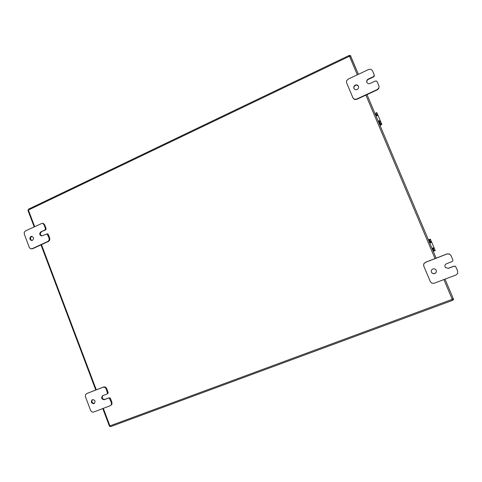 <?xml version="1.0" encoding="UTF-8"?>
<svg xmlns="http://www.w3.org/2000/svg" width="482" height="482" viewBox="0 0 482 482"><rect width="100%" height="100%" fill="white"/><g stroke="black" fill="none" stroke-linecap="round" stroke-linejoin="round"><path stroke-width="0.72" d="M432.854 268.962C434.228 268.558 435.306 268.938 436.083 270.107C436.704 271.625 436.27 272.764 434.782 273.535C433.276 273.951 432.155 273.481 431.432 272.137C431.01 270.703 431.48 269.649 432.854 268.962M431.42 272.095C432.149 273.415 433.258 273.866 434.746 273.457C436.216 272.698 436.65 271.565 436.059 270.059M434.155 283.247L431.914 283.205L430.342 281.657L423.762 266.034L423.78 263.889L425.365 262.389L447.127 253.96L449.393 253.978L450.983 255.52L452.797 259.78L452.785 260.864L451.977 261.624L446.483 263.732C444.802 264.684 444.458 265.968 445.452 267.582L448.429 268.323L453.93 266.227L455.068 266.239L455.87 267.016L457.683 271.288L457.665 273.457L456.038 274.969L434.155 283.247M449.808 254.183L447.061 253.918L425.347 262.329L423.762 263.829L423.63 265.624M455.448 266.462L453.93 266.227M445.44 267.57L448.362 268.251L453.851 266.16M30.95 236.493L31.643 236.331C33.83 237.24 34.089 238.596 32.421 240.385L31.752 240.548C29.547 239.65 29.282 238.301 30.95 236.493M31.981 236.361L31.613 236.487C30.005 238.054 30.161 239.397 32.071 240.506M45.453 230.022L40.837 231.878C39.156 233.68 39.416 235.035 41.615 235.951L47.134 233.939L49.104 238.228L49.116 240.084L47.953 241.392L32.083 248.712L30.45 248.7L29.282 247.393L24.269 234.071L24.257 232.234L25.395 230.932L42.054 223.323L42.838 223.503L44.019 224.805L45.392 228.438L45.398 229.36L44.82 230.016L45.453 230.022L46.037 229.372L46.031 228.444L44.657 224.823L43.476 223.515L42.054 223.323M31.366 248.887L32.74 248.682L48.586 241.38L49.748 240.072L49.73 238.222L48.357 234.589L47.766 233.933L46.712 233.842M41.482 231.878C39.867 233.451 40.018 234.8 41.928 235.915M40.837 231.878L44.82 230.016M355.27 85.121C356.728 84.609 357.801 85.007 358.481 86.32C358.861 87.694 358.409 88.754 357.12 89.501C355.698 90.001 354.638 89.628 353.939 88.363C353.511 86.977 353.957 85.892 355.27 85.121M358.53 86.465C357.813 85.26 356.764 84.91 355.385 85.41C354.137 86.127 353.674 87.164 354.005 88.507M373.514 76.951L368.308 79.379L368.218 79.078C366.971 79.789 366.501 80.807 366.796 82.145C367.447 83.555 368.537 84.001 370.08 83.476L375.303 81.048L376.388 80.988L377.147 81.699L379.021 86.194L378.876 87.929L377.334 89.519L356.547 99.105L354.415 99.214L352.957 97.876L346.612 82.826L346.624 80.711L348.125 79.132L368.796 69.408L370.953 69.275L372.472 70.691L374.267 74.957L373.514 76.951L374.285 76.15L374.267 74.957M353.041 98.057L354.535 99.479L356.662 99.37L377.412 89.803L378.948 88.218L379.021 86.194M368.308 79.379C367.127 80.042 366.639 81.012 366.85 82.295M368.218 79.078L373.436 76.644M92.417 399.62C95.129 399.958 95.707 401.277 94.147 403.573L93.942 403.669C91.219 403.314 90.652 401.994 92.237 399.699L92.417 399.62M93.568 412.062L91.857 411.935L90.64 410.531L85.441 396.698L85.428 394.842L86.621 393.607L103.148 387.203L104.877 387.311L106.112 388.715L107.54 393.426L107.046 393.999L102.582 395.734C100.985 398.036 101.563 399.361 104.305 399.711L108.474 398.12L109.342 398.174L111.39 402.657L111.402 404.537L110.468 405.645L93.568 412.062M107.474 393.764L108.082 393.143L108.076 392.209L106.655 388.444L105.419 387.04L103.696 386.932L86.893 393.475M110.468 405.645L111.938 404.235L111.926 402.362L110.499 398.59L109.878 397.885L108.474 398.12M102.883 395.602C101.612 397.945 102.268 399.217 104.847 399.415L109.016 397.831M92.538 399.578C91.297 401.831 91.917 403.103 94.406 403.404M28.197 210.423L28.022 209.887L28.492 209.664M349.872 56.328L349.643 55.773L350.396 55.412L350.691 56.171L349.522 56.37L348.92 55.557L349.438 55.442L349.745 56.171L349.329 56.292M453.628 299.497L452.815 299.792L452.399 299.045L452.923 300.202L452.273 300.22L452.194 299.214L453.104 298.647L453.628 299.497M452.14 299.623L452.598 299.424M452.128 299.629L452.52 300.382M110.39 426.281L109.818 426.498L109.287 425.787L110.812 426.552L452.441 300.413M349.022 55.557L349.329 56.286M28.697 209.11L28.083 210.646M350.613 56.195L358.391 74.306L350.709 56.147M453.285 298.677L452.526 298.954M452.815 299.792L452.478 298.991M349.643 55.773L349.848 56.334M109.287 425.787L102.787 408.573M379.406 121.331L380.599 124.175L381.563 123.747L381.78 124.458L380.027 125.453M379.424 121.374L378.979 121.024L378.256 121.271M378.189 121.115L380.009 120.56L380.328 120.855L381.437 123.434L380.473 123.862M376.966 115.74L375.888 113.029L377.032 115.722M375.984 113.252L376.942 112.818L377.984 115.312L376.062 116.078M378.563 121.151L380.262 125.169L380.804 124.82L379.214 121.06M376.123 113.746L375.58 114.107L376.364 115.957M376.942 112.818L375.888 113.035L376.846 112.595M381.563 123.747L381.437 123.434M380.262 125.169L379.961 125.308M380.599 124.175L380.804 124.82M428.384 239.801L430.384 239.108L429.39 239.5L430.619 242.392L429.769 243.067L431.547 242.356L430.384 239.108M433.053 248.152L434.131 250.869L432.89 247.935M431.968 248.272L434.017 247.718L435.132 250.321L434.137 250.712M432.276 248.152L433.517 251.086L434.131 250.869M430.643 242.633L429.305 239.464L428.703 239.693L430.077 242.946M435.24 250.592L434.246 250.977L435.132 250.321M433.517 251.086L433.21 251.206M428.39 239.813L428.703 239.693M32.74 248.682L32.083 248.712M49.73 238.222L49.104 238.228M46.031 228.444L45.392 228.438M47.724 234.595L48.357 234.589M44.019 224.805L44.657 224.823M47.953 241.392L48.586 241.38M103.696 386.932L103.148 387.203M111.926 402.362L111.39 402.657M108.076 392.209L107.54 392.487M109.962 398.879L110.499 398.59M104.847 399.415L104.305 399.711M106.112 388.715L106.655 388.444M86.621 393.607L87.194 393.324M110.01 425.847L452.116 299.388M349.354 56.31L28.492 210.007M366.983 94.611L436.144 258.147L366.983 94.611M445.019 279.132L453.279 298.665L445.019 279.132M452.194 299.214L443.886 279.566M435.017 258.587L365.904 95.111M357.319 74.806L349.522 56.37M28.438 210.158L34.644 226.582M41.47 244.657L96.286 389.805M103.299 408.381L109.866 425.769M379.665 121.958L380.629 121.524M377.749 114.722L376.785 115.156M380.009 120.56L378.979 121.024M380.473 121.169L377.888 115.053M433.306 248.748L434.3 248.357M431.336 241.349L430.342 241.741M429.51 239.783L430.504 239.385M434.149 248.001L431.486 241.705M430.48 242.777L431.547 242.356M107.046 393.999L107.582 393.716M86.459 393.68L87.031 393.396M110.812 426.552L452.484 300.4M348.914 55.563L28.637 209.104M28.052 210.64L34.156 226.811M40.982 244.886L95.773 390.004M380.521 121.277L377.858 114.975M434.192 248.091L431.438 241.596"/></g></svg>
